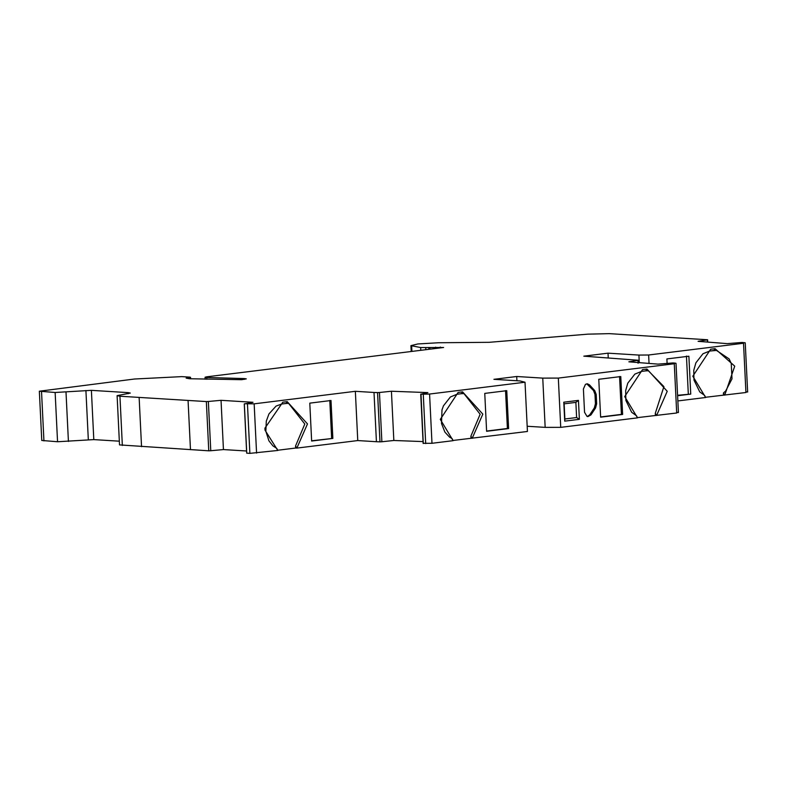 <?xml version="1.0" encoding="UTF-8"?>
<svg xmlns="http://www.w3.org/2000/svg" width="787" height="787" viewBox="0 0 787 787"><rect width="100%" height="100%" fill="white"/><g stroke="black" fill="none" stroke-linecap="round" stroke-linejoin="round"><path stroke-width="1.18" d="M117.106 395.645L119.516 444.901L208.762 450.813L206.351 401.567L119.939 396.225L117.106 395.645L130.308 393.067L128.124 392.624L91.39 390.352L55.139 392.487L39.35 391.208L134.557 379.009L181.718 376.629L189.874 377.13L186.135 378.134L189.559 378.744L241.648 379.698L246.301 378.872L244.295 378.577L206.745 377.475L205.073 377.229L206.794 376.816L443.602 347.49L420.652 347.549L420.789 350.323M39.35 391.208L41.76 440.464L57.549 441.743L93.801 439.608L119.329 441.182M189.874 377.13L190.08 378.773M429.968 349.182L429.899 347.706M420.652 347.549L410.922 345.641L417.848 343.958L438.536 342.748L489.189 342.315L587.791 334.16L609.128 333.639L707.611 339.768L707.72 342.089M141.542 446.662L139.132 397.405L141.542 446.662M208.762 450.813L210.768 450.725L208.358 401.468L206.351 401.567M210.768 450.725L223.439 449.574L221.039 400.317L208.358 401.468M221.177 403.16L223.439 449.574L246.587 451M286.37 403.436L288.622 403.387L304.805 424.026L295.558 445.963L296.866 448.098L307.491 423.918L287.216 401.645L282.818 402.196L264.924 428.177L265.022 430.184L277.801 450.459L249.873 453.361L246.744 453.164L244.334 403.908L253.001 402.295L221.039 400.317M295.558 445.963L295.656 448.029L296.866 448.098L357.76 440.563L376.422 441.714L374.012 392.467L355.35 391.306L254.162 403.839L244.777 403.721M355.35 391.306L357.76 440.563M331.002 400.514L332.852 438.408L311.642 441.035L309.793 403.141L331.002 400.514M277.801 450.459L276.768 448.393L272.922 445.865L268.908 440.799L265.849 431.266L266.301 421.153L268.947 413.932L276.06 406.092L281.697 404.016L286.104 403.465L287.216 401.645M376.422 441.714L379.973 441.851L377.563 392.595L374.012 392.467M277.781 450.243L295.656 448.029M332.852 438.408L311.632 440.809M331.642 438.329L329.792 400.445M649.049 363.417L648.636 354.996L638.916 355.075L608.017 353.166L583.816 356.167L638.385 360.259L628.862 361.823L658.05 364.125L672.915 362.945L675.118 363.112L674.282 363.742L558.327 378.094L542.755 378.114L516.705 376.501L493.931 379.324L519.981 380.938L525.018 382.226L429.574 394.041L420.868 394.228L427.872 392.605L391.424 391.237L379.462 392.497L381.872 441.753L379.973 441.851M379.462 392.497L377.563 392.595M391.424 391.237L393.834 440.484L381.872 441.753M393.834 440.484L423.052 441.586M707.611 339.768L707.238 342.05M705.634 397.268L745.928 392.506L746.755 391.877M677.853 400.937L705.654 397.494L704.621 395.418L699.761 391.916L693.977 380.072L693.77 370.303L695.895 362.817L702.978 353.747L709.697 351.041L716.475 350.422L729.156 358.931L731.251 363.496L731.999 378.872L725.653 391.031L723.41 392.988L724.719 395.133L734.733 366.162L715.068 348.68L710.671 349.221L692.816 376.216L705.654 397.494M637.529 417.622L676.692 412.998L677.518 412.368M527.172 426.259L545.165 427.371L560.728 427.351L637.539 417.848L636.506 415.772L631.646 412.27L625.872 400.426L625.655 390.657L627.78 383.171L634.863 374.1L641.582 371.395L645.979 370.844L641.582 371.395M453.115 440.454L527.428 431.473L525.018 382.226M423.406 443.327L431.984 443.288L453.135 440.671L452.102 438.605L449.525 437.1L444.891 432.102L441.507 423.504L441.989 409.899L443.455 405.817L450.39 396.982L457.031 394.228L461.575 393.677L457.178 394.218M423.278 443.484L420.996 394.071M638.916 355.075L639.28 362.64M707.139 339.905L698.089 341.332L727.277 343.634L742.141 342.453L745.24 342.837L747.65 392.083M744.345 342.63L743.518 343.25L648.636 354.996M653.889 363.791L657.096 364.047M667.101 363.368L666.884 358.931L688.881 356.216L690.74 394.1L677.597 395.723M638.385 360.259L638.493 362.581M675.118 363.112L676.013 363.319L678.424 412.575M558.327 378.094L560.728 427.351M600.629 417.169L598.779 379.285L620.776 376.56L622.625 414.454L600.629 417.169M578.455 400.386L579.38 419.323L564.722 421.143L563.787 402.196L578.455 400.386L575.868 402.383L576.615 417.543L564.879 418.989L564.141 403.839L575.868 402.383M595.562 407.941L590.968 414.887L587.919 416.608L587.023 416.402L584.544 412.309L583.403 388.994L585.459 384.341L587.368 383.79L589.502 384.873L594.716 390.598L596.202 394.454L596.654 403.77L595.562 407.941L594.352 407.873L589.758 414.808L587.318 416.5M542.755 378.114L545.165 427.371M646.107 370.825L648.36 370.775L663.903 386.604L655.296 413.342L656.604 415.487L667.228 391.296L646.963 369.034L645.842 370.854M486.612 431.286L484.762 393.402L506.759 390.677L508.609 428.561L486.612 431.286M461.703 393.648L463.956 393.598L480.139 414.237L470.892 436.175L472.2 438.31L482.825 414.129L462.549 391.857L458.152 392.408L440.297 419.392L453.135 440.671M563.787 402.196L564.141 403.839M564.722 421.143L564.879 418.989M579.38 419.323L576.615 417.543M709.697 351.041L714.094 350.5M714.212 350.471L716.475 350.422M505.539 390.598L507.399 428.492L508.609 428.561M507.399 428.492L486.602 431.06M723.41 392.988L723.509 395.054M655.296 413.342L655.394 415.408M619.556 376.491L621.415 414.375L622.625 414.454M470.892 436.175L470.99 438.241M621.415 414.375L600.619 416.953M586.758 383.82L593.496 390.519L594.982 394.385L595.444 403.692L594.352 407.873M690.74 394.1L677.577 395.281M686.451 356.058L688.31 393.953M516.705 376.501L516.911 380.741M608.017 353.166L608.233 357.672M85.911 390.5L88.321 439.746M93.801 439.608L91.39 390.352M66.01 392.211L68.42 441.468M128.124 392.624L128.183 393.716M122.349 445.481L119.939 396.225M55.139 392.487L57.549 441.743M43.934 440.907L41.534 391.651M244.334 379.364L244.295 378.577M206.833 379.265L206.745 377.475M440.317 347.018L440.356 347.893M435.614 347.156L435.683 348.474M428.866 349.32L428.797 347.795M425.826 349.694L425.737 347.864M411.65 346.073L411.916 351.415M190.474 449.682L188.063 400.435L190.474 449.682M249.873 453.361L247.462 404.105M256.572 453.086L254.162 403.839M281.697 404.016L282.818 402.196M288.622 403.387L286.104 403.465M425.688 443.573L423.278 394.326M431.984 443.288L429.574 394.041M743.518 343.25L745.928 392.506M674.282 363.742L676.692 412.998M637.539 417.848L624.701 396.559L642.556 369.575L646.963 369.034M709.549 351.041L710.671 349.221M457.031 394.228L458.152 392.408M461.438 393.677L462.549 391.857M713.947 350.5L715.068 348.68M641.444 371.395L642.556 369.575M590.968 414.887L589.758 414.808M596.654 403.77L595.444 403.692M596.202 394.454L594.982 394.385M594.716 390.598L593.496 390.519M589.502 384.873L588.292 384.794M637.942 360.387L638.08 363.23M190.602 378.803L190.533 377.268M205.073 377.229L205.171 379.226M410.922 345.641L411.207 351.504M246.685 453.125L244.275 403.869M286.242 403.465L281.844 404.006M645.979 370.844L648.36 370.775M461.575 393.677L463.956 393.598M423.14 443.425L420.73 394.179"/></g></svg>
